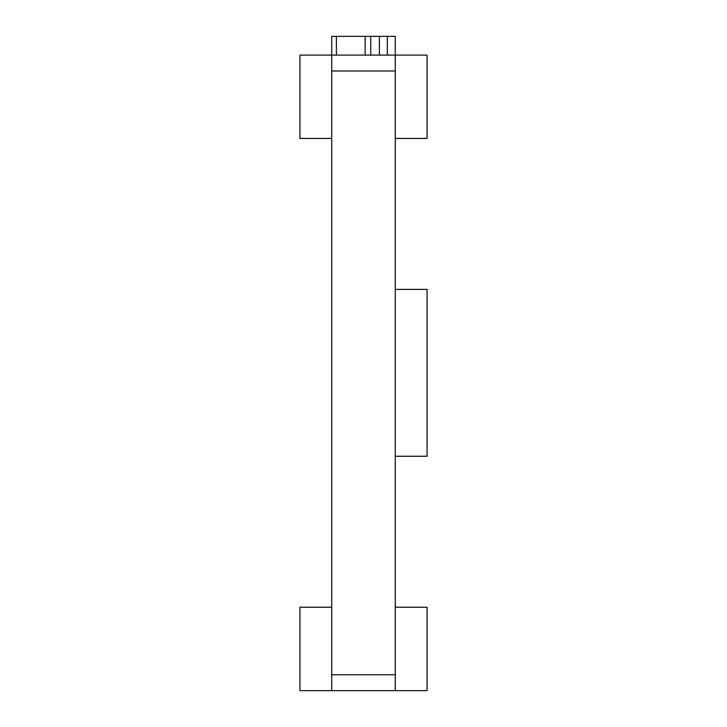 <?xml version="1.0" encoding="UTF-8"?>
<svg xmlns="http://www.w3.org/2000/svg" width="727" height="727" viewBox="0 0 727 727"><rect width="100%" height="100%" fill="white"/><g stroke="black" fill="none" stroke-linecap="round" stroke-linejoin="round"><path stroke-width="1.09" d="M331.721 674.756L331.721 690.65L299.933 690.65L299.933 607.227L331.721 607.227L331.721 138.448L299.933 138.448L299.933 55.098L331.721 55.098L331.721 674.756L395.279 674.756L395.279 55.098L427.067 55.098L427.067 138.448L395.279 138.448M331.721 690.65L427.067 690.65L427.067 607.227L395.279 607.227M395.279 456.265L427.067 456.265L427.067 289.41L395.279 289.41M395.279 690.65L395.279 674.756M331.721 55.098L395.279 55.098L395.279 36.35L331.721 36.35L331.721 55.098M387.337 55.098L387.337 36.35M331.721 70.992L395.279 70.992M379.394 55.098L379.394 36.35M370.761 55.098L370.761 36.35M365.145 55.098L365.145 36.35M336.374 55.098L336.374 36.35"/></g></svg>
